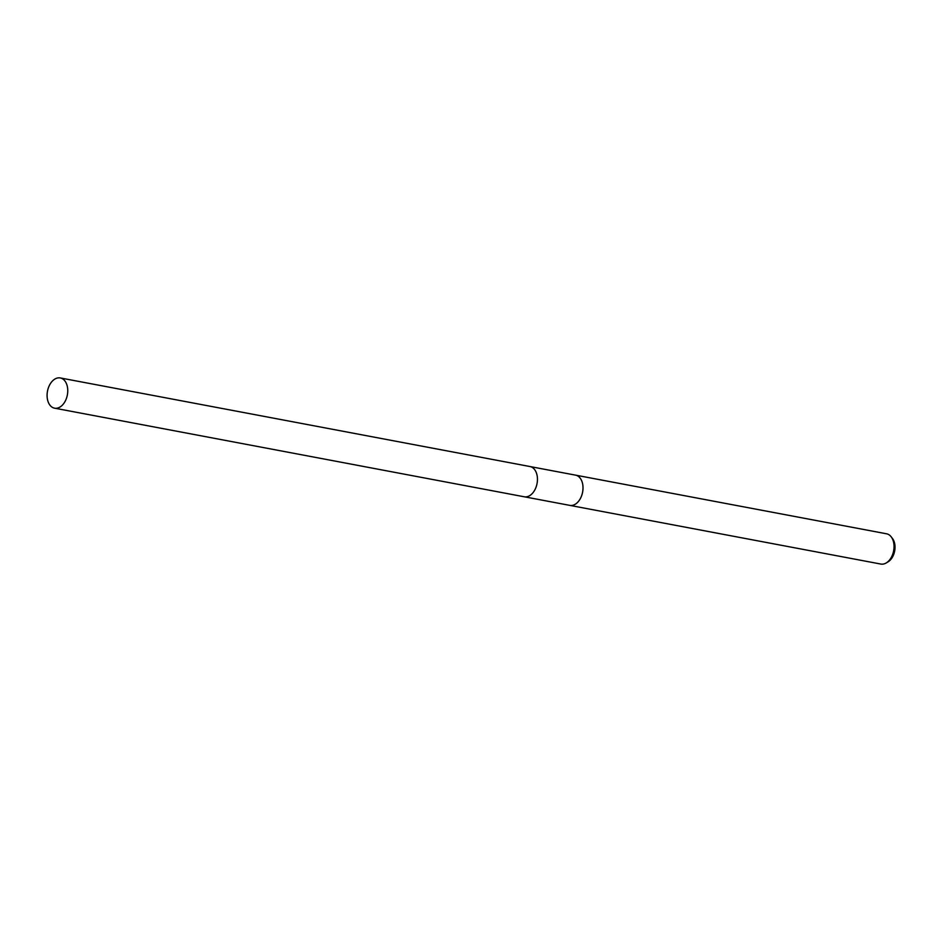 <?xml version="1.0" encoding="UTF-8"?>
<svg xmlns="http://www.w3.org/2000/svg" width="942" height="942" viewBox="0 0 942 942"><rect width="100%" height="100%" fill="white"/><g stroke="black" fill="none" stroke-linecap="round" stroke-linejoin="round"><path stroke-width="1.41" d="M569.451 505.301A15.39 10.115 -79.3 0 0 569.816 505.383A15.39 10.115 -79.3 0 0 582.874 485.413A15.378 10.115 -79.3 0 0 575.515 475.133A15.39 10.115 -79.3 0 0 575.162 475.074M582.874 485.413A15.39 10.115 -79.3 0 0 575.527 475.133L886.552 533.796A15.39 10.115 -79.3 0 1 891.167 536.799A15.39 10.115 -79.3 0 1 893.899 544.087A15.39 10.115 -79.3 0 1 886.245 562.939A15.39 10.115 -79.3 0 1 880.841 564.058L569.816 505.383A15.378 10.115 -79.3 0 0 582.851 485.413M886.245 562.939L888.047 561.856A13.777 9.055 -79.3 0 0 894.9 544.982A13.777 9.055 -79.3 0 0 892.463 538.471L891.167 536.799M59.146 407.509A15.378 10.115 -79.3 0 0 67.742 391.542A15.378 10.115 -79.3 0 0 60.276 377.942A15.378 10.115 -79.3 0 0 55.696 378.625A15.378 10.115 -79.3 0 0 47.1 394.58A15.378 10.115 -79.3 0 0 54.565 408.18A15.378 10.115 -79.3 0 0 59.146 407.509M54.565 408.18L524.258 496.787A15.39 10.115 -79.3 0 0 528.827 496.116A15.39 10.115 -79.3 0 0 537.435 480.137A15.39 10.115 -79.3 0 0 529.957 466.537L60.276 377.942M530.264 466.596L575.515 475.133M524.553 496.834L569.804 505.371"/></g></svg>
